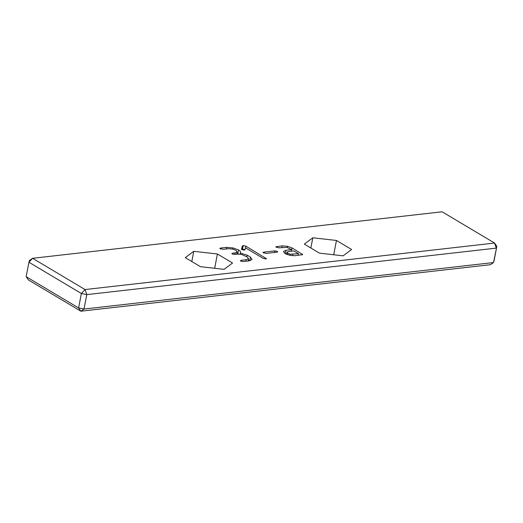 <?xml version="1.0" encoding="UTF-8"?>
<svg xmlns="http://www.w3.org/2000/svg" width="523" height="523" viewBox="0 0 523 523"><rect width="100%" height="100%" fill="white"/><g stroke="black" fill="none" stroke-linecap="round" stroke-linejoin="round"><path stroke-width="0.78" d="M26.15 276.68L78.594 307.942L83.994 309.054L80.875 311.211L28.432 279.949L26.15 276.68L28.928 262.239L29.478 260.454L32.603 258.297L85.046 289.559L494.568 243.051L496.85 246.32L494.072 260.761L493.522 262.546L490.397 264.703L80.875 311.211L78.594 307.942L81.372 293.508L85.046 289.559L86.779 294.619L496.301 248.111L494.568 243.051L442.125 211.789L32.603 258.297L28.928 262.239L81.372 293.508L86.779 294.619L83.994 309.054L493.522 262.546L496.85 246.32M193.778 251.302L217.418 253.988L232.558 263.017L224.053 269.352L200.414 266.665L185.273 257.643L193.778 251.302L191.81 261.533M312.826 237.782L336.466 240.469L351.606 249.497L343.101 255.832L319.461 253.145L304.327 244.117L312.826 237.782L310.858 248.013M220.294 248.856C219.582 248.432 219.791 248.15 220.935 248.02L226.675 247.372L232.912 247.909L238.534 249.955C240.351 251.04 240.953 252.073 240.332 253.06L247.176 255.165L250.471 257.126L252.04 259.5L248.804 260.912L243.332 261.533L240.658 261.049L241.312 260.264L246.156 259.715L248.595 258.676L247.157 256.976L241.639 254.466L237.619 254.1L234.827 254.42L232.192 253.923L232.742 253.158L235.219 252.877L237.161 251.936L236.004 250.321L232.683 249.085L228.558 248.706L223.125 249.327L219.882 248.399M240.547 252.544L240.116 254.191M240.658 261.049L240.286 260.631M248.595 258.676L248.15 260.984L248.595 258.676M232.192 253.923L231.807 253.498M237.161 251.936L236.729 254.204L237.161 251.936M241.508 249.085L242.391 245.98L243.221 245.549L245.83 246.13L266.482 258.695L265.808 258.977L263.161 258.369L245.503 247.843L244.914 249.759L244.326 250.105L241.933 249.674L241.508 249.125M263.383 252.91L263.762 252.132L274.83 250.877L277.308 251.413L276.902 252.171L265.861 253.426L262.945 252.446M277.17 252.132L277.308 251.413L277.72 251.864M302.699 254.603L294.959 255.727L289.886 255.322L285.14 253.648L283.44 251.537L285.957 250.308L291.684 249.654L286.879 247.379L278.752 247.837L275.798 246.83L282.283 245.882L287.572 246.307L292.043 247.915L302.706 254.59M217.418 253.988L214.665 268.286M336.466 240.469L333.713 254.766M220.935 248.02L220.732 249.072M241.312 260.264L241.116 261.278M248.36 259.892L249.817 260.761M247.176 255.165L246.863 256.8M236.945 253.08L238.586 254.06M242.391 245.98L241.711 249.517M241.698 249.595L242.528 249.157L245.137 249.739M263.762 252.132L263.592 253.027M291.684 249.654L291.383 251.23M285.551 253.884L286.656 253.76M290.324 254.198L298.496 253.714L293.848 250.948L288.487 251.556L286.95 252.263L287.827 253.328L290.324 254.198L290.095 255.368M286.957 252.21L286.545 254.341L286.957 252.21M298.496 253.714L298.175 255.361M235.219 252.877L234.925 254.407M232.742 253.158L232.558 254.119M246.156 259.715L245.862 261.245M250.471 257.126L249.778 260.735M238.534 249.955L237.841 253.563M232.912 247.909L232.689 249.085M226.675 247.372L226.374 248.955M265.861 258.074L265.684 258.99M245.83 246.13L245.49 247.882M243.221 245.549L242.528 249.157M274.83 250.877L274.529 252.439M285.957 250.308L285.29 253.74M302.104 253.917L301.908 254.936M292.043 247.915L291.403 251.223M287.572 246.307L287.349 247.477M282.283 245.882L281.975 247.471M276.562 246.529L276.399 247.399M292.873 254.355L292.605 255.74M287.827 253.328L287.558 254.714"/></g></svg>
